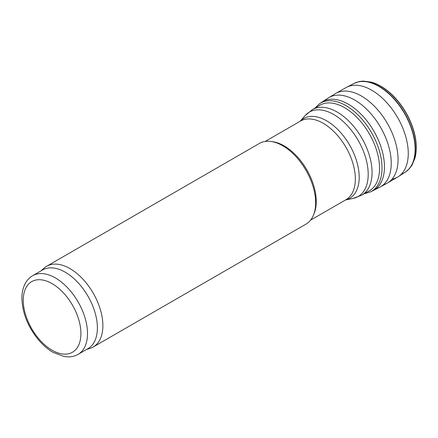 <?xml version="1.0" encoding="UTF-8"?>
<svg xmlns="http://www.w3.org/2000/svg" width="438" height="438" viewBox="0 0 438 438"><rect width="100%" height="100%" fill="white"/><g stroke="black" fill="none" stroke-linecap="round" stroke-linejoin="round"><path stroke-width="0.66" d="M32.669 275.688L42.552 269.978A45.426 26.225 60 0 1 65.267 272.228A45.426 26.225 60 0 1 94.942 312.261A45.426 26.225 60 0 1 87.978 348.659L78.095 354.364C75.161 356.034 71.931 356.882 68.41 356.899L64.43 356.587L53.201 352.431C48.109 349.491 43.346 345.462 38.916 340.342C27.939 327.076 22.267 312.956 21.9 297.977C21.938 292.162 23.181 287.109 25.623 282.828C27.402 279.778 29.751 277.396 32.669 275.688A45.426 26.225 60 0 1 55.385 277.933A45.426 26.225 60 0 1 85.06 317.966A45.426 26.225 60 0 1 78.095 354.364M41.134 270.799L43.92 268.264A46.592 26.899 60 0 1 46.642 266.277A46.592 26.899 60 0 1 69.938 268.582A46.592 26.899 60 0 1 100.373 309.639A46.592 26.899 60 0 1 93.234 346.973A46.592 26.899 60 0 1 90.146 348.33L86.56 349.48M46.642 266.277L259.406 143.44A46.592 26.899 60 0 1 270.941 141.463A46.592 26.899 60 0 1 282.696 145.744A46.592 26.899 60 0 1 313.477 215.129A46.592 26.899 60 0 1 305.992 224.136L93.234 346.973M270.941 141.463L272.666 141.698A45.426 26.225 60 0 1 284.125 145.87A45.426 26.225 60 0 1 314.134 213.52L313.477 215.129M52.089 283.643A40.767 23.537 60 0 1 77.055 347.986A40.767 23.537 60 0 1 27.123 319.16A40.767 23.537 60 0 1 52.089 283.643M265.165 141.458L300.512 121.047A45.426 26.225 60 0 1 323.222 123.297A45.426 26.225 60 0 1 352.902 163.33A45.426 26.225 60 0 1 345.938 199.728L310.586 220.139M300.112 121.282A46.061 26.592 60 0 1 326.633 120.811A46.061 26.592 60 0 1 357.654 164.874A46.061 26.592 60 0 1 345.538 199.958M300.074 121.299L305.182 115.533A48.749 28.147 60 0 1 333.734 114.515A48.749 28.147 60 0 1 366.694 161.688A48.749 28.147 60 0 1 353.05 198.441L345.5 199.98M305.182 115.533L312.453 109.582A49.385 28.514 60 0 1 337.145 112.029A49.385 28.514 60 0 1 369.409 155.55A49.385 28.514 60 0 1 361.837 195.124L353.05 198.441M415.64 155.085A50.2 28.985 -120 0 0 416.1 151.778A50.2 28.985 -120 0 0 377.118 84.26A50.2 28.985 -120 0 0 374.03 83.006M415.038 157.855A50.6 29.215 -120 0 0 371.325 82.141L377.118 84.26C383.026 86.992 388.665 91.137 394.036 96.683C403.601 106.801 410.28 118.523 414.063 131.849C415.985 138.939 416.664 145.586 416.1 151.778L415.038 157.855L412.016 165.175L409.327 168.772L405.654 171.926A51.241 29.581 -120 0 0 404.728 113.332A51.241 29.581 -120 0 0 354.446 83.236A51.241 29.581 -120 0 0 354.337 83.291M405.544 171.997A51.241 29.581 -120 0 0 405.654 171.926L405.44 172.068A51.257 29.592 -120 0 0 404.504 113.464A51.257 29.592 -120 0 0 354.222 83.351L359.018 81.627L361.323 81.244L363.474 81.101L371.325 82.141M401.471 174.028A51.257 29.592 -120 0 0 405.44 172.068L397.901 176.903A51.64 29.817 -120 0 0 397.567 117.466A51.64 29.817 -120 0 0 346.266 87.463L354.222 83.351M392.059 179.142A51.64 29.817 -120 0 0 397.901 176.903L387.247 183.161A51.733 29.866 -120 0 0 387.351 123.368A51.733 29.866 -120 0 0 335.513 93.557L346.266 87.463M383.36 184.781A51.733 29.866 -120 0 0 387.247 183.161L379.812 187.201A51.536 29.751 -120 0 0 380.567 127.283A51.536 29.751 -120 0 0 328.297 97.975L335.513 93.557M376.226 188.564A51.536 29.751 -120 0 0 379.812 187.201L372.853 190.744A51.142 29.527 -120 0 0 373.866 131.154A51.142 29.527 -120 0 0 321.749 102.229L328.297 97.975M372.853 190.744L370.351 191.964A50.956 29.423 -120 0 0 371.473 132.533A50.956 29.423 -120 0 0 319.444 103.784L321.749 102.229M368.013 191.554A49.45 28.552 -120 0 0 369.311 133.782A49.45 28.552 -120 0 0 318.629 106.018M361.837 195.124L370.543 190.092M312.453 109.582L321.158 104.556M370.351 191.964L364.252 193.727M319.444 103.784L314.867 108.191"/></g></svg>
